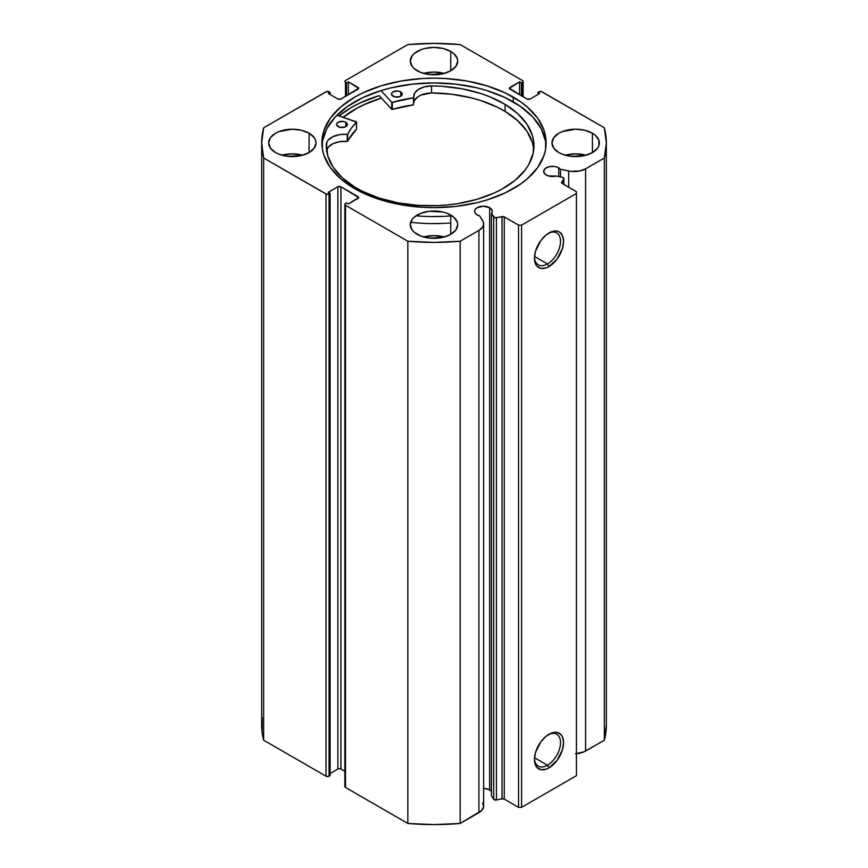 <?xml version="1.0" encoding="UTF-8"?>
<svg xmlns="http://www.w3.org/2000/svg" width="868" height="868" viewBox="0 0 868 868"><rect width="100%" height="100%" fill="white"/><g stroke="black" fill="none" stroke-linecap="round" stroke-linejoin="round"><path stroke-width="1.3" d="M563.831 184.439L563.831 178.526A2.159 1.248 180 0 0 563.202 177.636A2.159 1.248 180 0 0 562.41 177.343L556.236 176.052A8.832 5.099 180 0 1 546.254 175.032A8.832 5.099 180 0 1 543.672 171.43L545.158 174.262L548.424 175.944L556.236 176.052L562.41 177.343A2.159 1.248 180 0 1 563.202 177.636L563.82 178.591L561.802 183.191L576.428 191.709L576.428 193.466L521.592 225.127L518.543 225.127L503.787 216.685L494.782 217.738L491.418 213.474L491.418 795.674L491.418 213.474L492.167 211.976L492.113 210.425L489.661 207.712L489.661 789.913A8.832 5.099 0 0 0 483.628 788.426M543.672 171.43A8.832 5.099 180 0 1 549.119 166.71A8.832 5.099 180 0 1 558.753 167.817L558.753 176.573L558.753 167.817A8.832 5.099 180 0 1 560.511 169.271L560.511 176.942L560.511 169.271L557.408 167.188L554.229 166.428L549.119 166.71L545.158 168.587L543.672 171.43M491.418 791.366A8.832 5.099 0 0 0 489.661 789.913L489.661 207.712L483.411 206.215L477.161 207.712L475.252 209.362L474.579 211.315L475.252 213.268L477.161 214.917A8.832 5.099 180 0 1 474.579 211.315A8.832 5.099 180 0 1 480.026 206.606A8.832 5.099 180 0 1 489.661 207.712A8.832 5.099 180 0 1 492.243 211.315A8.832 5.099 180 0 1 491.418 213.474L493.664 217.033L493.664 799.244L491.418 795.674L493.664 799.244A2.159 1.248 0 0 0 496.431 799.981L493.664 799.244L493.664 217.033A2.159 1.248 180 0 0 496.431 217.781L502.019 216.599L502.019 798.81L496.431 799.981L496.431 217.781L496.431 799.981L502.019 798.81L502.019 216.599A2.159 1.248 180 0 1 504.275 216.892L504.275 799.092L502.019 798.81A2.159 1.248 0 0 1 504.275 799.092L518.543 807.327L504.275 799.092L504.275 216.892L518.543 225.127L521.592 225.127L521.592 807.327L518.543 807.327L518.543 225.127L518.543 807.327L521.592 807.327L576.428 775.666L521.592 807.327L521.592 225.127L576.428 193.466L576.428 191.709L562.16 183.474A2.159 1.248 180 0 1 561.531 182.595A2.159 1.248 180 0 1 561.661 182.172L563.701 178.938L563.701 184.363L563.701 178.938A2.159 1.248 180 0 0 563.831 178.515M547.48 765.218A18.434 10.644 120 0 0 560.511 743.073A18.434 10.644 120 0 0 548.229 734.708A18.434 10.644 -60 0 1 556.703 734.209A18.434 10.644 -60 0 1 559.524 748.975A18.434 10.644 -60 0 1 547.48 765.218L534.525 757.731L547.48 765.218A18.434 10.644 -60 0 1 538.269 766.129A18.434 10.644 -60 0 1 534.471 758.534A18.434 10.644 120 0 0 547.48 765.218L549.01 767.855L547.48 765.218M549.01 734.241A20.582 11.881 -60 0 1 563.56 742.639A20.582 11.881 -60 0 1 549.01 767.855L546.167 769.167L540.916 769.688L536.901 767.366L535.556 765.24L534.449 759.446L535.556 752.372L540.916 741.739L546.167 736.194L551.842 732.918L557.093 732.397L561.108 734.719L562.453 736.845L563.56 742.639L562.453 749.713L557.093 760.346L549.01 767.855A20.582 11.881 -60 0 1 534.449 759.446A20.582 11.881 -60 0 1 549.01 734.241L549.01 734.241M547.48 263.926A18.434 10.644 120 0 0 560.511 241.781A18.434 10.644 120 0 0 548.229 233.416A18.434 10.644 -60 0 1 556.703 232.906A18.434 10.644 -60 0 1 559.524 247.684A18.434 10.644 -60 0 1 547.48 263.926L534.525 256.44L547.48 263.926A18.434 10.644 -60 0 1 538.269 264.838A18.434 10.644 -60 0 1 534.471 257.243A18.434 10.644 120 0 0 547.48 263.926L549.01 266.563L547.48 263.926M549.01 232.939A20.582 11.881 -60 0 1 563.56 241.347A20.582 11.881 -60 0 1 549.01 266.563L546.167 267.876L540.916 268.396L536.901 266.075L535.556 263.948L534.449 258.154L535.556 251.08L540.916 240.447L546.167 234.903L551.842 231.626L557.093 231.105L559.296 231.919L562.453 235.553L563.56 241.347L562.453 248.422L557.093 259.055L549.01 266.563A20.582 11.881 -60 0 1 534.449 258.154A20.582 11.881 -60 0 1 549.01 232.939L549.01 232.939M513.281 97.118A112.124 64.731 180 0 1 546.124 142.894A112.124 64.731 180 0 1 476.912 202.711A112.124 64.731 180 0 1 354.719 188.671L371.71 196.721L391.088 202.711L401.45 204.848L423.009 207.322L434 207.636L455.874 206.389L476.912 202.711L486.861 199.987L505.133 192.935L520.681 183.962L527.234 178.862L537.596 167.676L543.976 155.524L545.592 149.242L545.592 136.558L543.976 130.265L537.596 118.124L527.234 106.938L520.681 101.827L505.133 92.854L486.861 85.802L466.55 80.952L444.991 78.478L434 78.163L423.009 78.478L401.45 80.952L381.139 85.802L362.867 92.854L354.719 97.118L340.766 106.938L330.404 118.124L324.024 130.265L322.408 136.558L322.408 149.242L324.024 155.524L330.404 167.676L340.766 178.862L354.719 188.671A112.124 64.731 180 0 1 321.876 142.894A112.124 64.731 180 0 1 391.088 83.089A112.124 64.731 180 0 1 513.281 97.118L513.281 101.871L513.281 97.118M546.048 145.271A112.124 64.731 0 0 0 513.281 101.871A112.124 64.731 0 0 0 392.998 87.397A112.124 64.731 0 0 0 321.952 145.271M302.672 155.209A23.696 13.682 0 0 0 282.002 155.209L292.332 153.842L302.672 155.209M309.095 133.227L309.095 152.573L314.227 148.135L316.028 142.894L315.572 140.225L314.227 137.665L309.095 133.227L301.402 130.254L292.332 129.213L279.171 131.524L275.579 133.227L270.447 137.665L268.635 142.894A23.696 13.682 180 0 1 283.272 130.254A23.696 13.682 180 0 1 309.095 133.227A23.696 13.682 180 0 1 316.028 142.894A23.696 13.682 180 0 1 301.402 155.535A23.696 13.682 180 0 1 275.579 152.573A23.696 13.682 180 0 1 268.635 142.894L270.447 148.135L275.579 152.573L279.171 154.276L287.709 156.316L301.402 155.535L309.095 152.573L309.095 133.227M444.329 73.422A23.696 13.682 0 0 0 423.671 73.422L434 72.055L444.329 73.422M450.752 51.44L450.752 70.785L455.895 66.348L457.696 61.107L457.241 58.438L453.704 53.512L450.752 51.44L443.071 48.467L434 47.425L424.929 48.467L420.839 49.736L414.296 53.512L412.105 55.877L410.304 61.107A23.696 13.682 180 0 1 424.929 48.467A23.696 13.682 180 0 1 450.752 51.44A23.696 13.682 180 0 1 457.696 61.107A23.696 13.682 180 0 1 443.071 73.747A23.696 13.682 180 0 1 417.248 70.785A23.696 13.682 180 0 1 410.304 61.107L412.105 66.348L414.296 68.713L420.839 72.489L429.378 74.529L443.071 73.747L450.752 70.785L450.752 51.44M444.329 236.997A23.696 13.682 0 0 0 423.671 236.997L434 235.629L444.329 236.997M450.752 215.014L450.752 234.36L455.895 229.922L457.696 224.682L457.241 222.013L453.704 217.087L447.161 213.311L443.071 212.052L429.378 211.271L420.839 213.311L414.296 217.087L412.105 219.452L410.304 224.682A23.696 13.682 180 0 1 424.929 212.052A23.696 13.682 180 0 1 450.752 215.014A23.696 13.682 180 0 1 457.696 224.682A23.696 13.682 180 0 1 443.071 237.322A23.696 13.682 180 0 1 417.248 234.36A23.696 13.682 180 0 1 410.304 224.682L412.105 229.922L414.296 232.288L420.839 236.063L429.378 238.103L443.071 237.322L450.752 234.36L450.752 215.014M585.998 155.209A23.696 13.682 0 0 0 565.328 155.209L575.668 153.842L585.998 155.209M592.421 133.227L592.421 152.573L597.553 148.135L598.909 145.564L598.909 140.225L595.361 135.299L592.421 133.227L584.728 130.254L575.668 129.213L562.497 131.524L558.905 133.227L553.773 137.665L551.972 142.894A23.696 13.682 180 0 1 566.598 130.254A23.696 13.682 180 0 1 592.421 133.227A23.696 13.682 180 0 1 599.365 142.894A23.696 13.682 180 0 1 584.728 155.535A23.696 13.682 180 0 1 558.905 152.573A23.696 13.682 180 0 1 551.972 142.894L553.773 148.135L558.905 152.573L562.497 154.276L571.035 156.316L584.728 155.535L592.421 152.573L592.421 133.227M482.662 802.878L483.584 806.763L481.653 810.517L460.159 823.45L460.159 241.239L478.919 230.411A16.08 9.288 180 0 0 483.628 223.846A16.08 9.288 180 0 0 482.662 220.667L479.678 215.937A8.832 5.099 180 0 1 477.161 214.917L479.678 215.937L483.292 221.937L483.584 224.552L482.597 227.123L478.919 230.411L460.159 241.239L434 242.4L407.841 241.239L345.497 205.249L344.867 204.371L345.497 203.492L346.56 202.873L348.394 203.937L358.625 197.513L340.929 186.783L337.88 186.783L328.288 192.327L330.111 193.38L326.704 194.269L263.655 157.998L261.659 142.894L263.655 127.791L326.704 91.531L330.111 92.42L328.288 93.473L337.88 99.017L340.929 99.017L358.625 88.286L348.394 81.863L346.56 82.916L345.497 82.308L344.867 81.429L345.497 80.55L407.841 44.55L434 43.4L460.159 44.55L522.503 80.55L523.133 81.429L522.503 82.308L521.44 82.916L519.606 81.863L509.375 88.286L527.071 99.017L530.12 99.017L539.712 93.473L537.889 92.42L541.296 91.531L604.345 127.791L606.341 142.894L604.345 157.998L585.585 168.837L579.878 170.953L570.894 171.354L560.511 169.271L568.703 170.996L568.703 187.249L568.703 170.996A16.08 9.288 180 0 0 585.585 168.837L604.345 157.998L604.345 740.209L583.86 751.894L575.441 753.728M483.628 223.846L483.628 806.046A16.08 9.288 0 0 1 478.919 812.622L478.919 230.411L478.919 812.622L460.159 823.45L434 824.6L407.841 823.45L345.497 787.45L345.497 205.249A2.159 1.248 180 0 1 344.867 204.371A2.159 1.248 180 0 1 345.497 203.492L346.56 202.873L348.394 203.937L357.985 198.392A2.159 1.248 180 0 0 358.625 197.513A2.159 1.248 180 0 0 357.985 196.635L357.985 198.392L357.985 196.635L340.929 186.783A2.159 1.248 180 0 0 337.88 186.783L337.88 768.983A2.159 1.248 0 0 1 340.929 768.983L340.929 186.783L340.929 768.983L344.867 771.261L340.234 768.712L337.88 768.983L337.88 186.783L328.288 192.327L330.111 193.38L330.111 775.58L329.048 776.198L329.048 193.998L330.111 193.38L330.111 775.58L328.354 776.469L325.999 776.198L263.655 740.209L263.655 157.998A172.341 99.495 180 0 1 261.659 142.894A172.341 99.495 180 0 1 263.655 127.791L325.999 91.802A2.159 1.248 180 0 1 329.048 91.802L330.111 92.42L330.111 94.525L330.111 92.42L328.288 93.473L337.88 99.017A2.159 1.248 180 0 0 340.929 99.017L357.985 89.165A2.159 1.248 180 0 0 358.625 88.286A2.159 1.248 180 0 0 357.985 87.408L357.985 89.165L357.985 87.408L348.394 81.863L348.394 94.71L348.394 81.863L346.56 82.916L346.56 95.762L346.56 82.916L345.497 82.308L345.497 96.381L345.497 82.308A2.159 1.248 180 0 1 344.867 81.429A2.159 1.248 180 0 1 345.497 80.55L407.841 44.55A172.341 99.495 180 0 1 460.159 44.55L522.503 80.55A2.159 1.248 180 0 1 523.133 81.429A2.159 1.248 180 0 1 522.503 82.308L521.44 82.916L521.44 95.762L521.44 82.916L519.606 81.863L519.606 94.71L519.606 81.863L510.015 87.408A2.159 1.248 180 0 0 509.375 88.286A2.159 1.248 180 0 0 510.015 89.165L510.015 87.408L510.015 89.165L527.071 99.017A2.159 1.248 180 0 0 530.12 99.017L539.712 93.473L537.889 92.42L537.889 94.525L537.889 92.42L538.952 91.802A2.159 1.248 180 0 1 542.001 91.802L604.345 127.791A172.341 99.495 180 0 1 606.341 142.894A172.341 99.495 180 0 1 604.345 157.998L604.345 740.209A172.341 99.495 0 0 0 606.341 725.105L604.345 740.209L585.585 751.037L585.585 168.837L585.585 751.037A16.08 9.288 0 0 1 576.428 753.663M491.245 791.16L488.315 789.283L483.411 788.415M344.867 204.371L344.867 786.571A2.159 1.248 0 0 0 345.497 787.45L345.497 205.249L407.841 241.239L407.841 823.45L345.497 787.45L345.03 786.104M337.88 768.983L330.111 773.475L337.88 768.983M261.659 142.894L261.659 725.105A172.341 99.495 0 0 0 263.655 740.209L263.655 157.998L325.999 193.998L325.999 776.198L263.655 740.209L262.158 732.679L262.158 717.532M576.428 775.666L576.428 193.466L576.428 775.666M522.503 82.308L522.503 96.381L522.503 82.308M325.999 193.998L325.999 776.198A2.159 1.248 0 0 0 329.048 776.198L329.048 193.998A2.159 1.248 180 0 1 325.999 193.998M545.592 141.3L541.296 128.855L532.887 117.126L520.681 106.58L505.133 97.607L486.861 90.554L476.912 87.842L455.874 84.153L434 82.916L412.126 84.153L391.088 87.842L381.139 90.554L362.867 97.607L347.319 106.58L335.113 117.126L326.704 128.855L322.408 141.3M379.142 95.632A116.865 67.476 0 0 0 338.987 115.921L351.366 107.502L359.862 103.053L379.142 95.632L391.728 109.303L391.728 102.272L380.987 90.608L391.728 102.272L391.728 109.303L379.142 95.632M343.099 117.31L354.719 109.433L362.867 105.169L381.367 98.051A112.124 64.731 180 0 0 343.099 117.31M407.841 241.239L407.841 823.45A172.341 99.495 0 0 0 460.159 823.45L460.159 241.239A172.341 99.495 180 0 1 407.841 241.239M343.185 117.343A112.015 64.677 180 0 1 381.421 98.106L364.972 104.279L356.661 108.424L343.185 117.343M356.531 128.952L356.477 121.867L336.947 115.227L356.531 122.16L351.464 128.008L347.656 134.258L339.779 134.616L333.117 136.591L328.375 139.932L326.997 141.951L326.346 147.593L326.346 144.099L327.789 155.925L333.236 167.372L342.48 177.973L355.153 187.314A103.824 59.946 180 0 1 326.303 145.846A103.824 59.946 180 0 1 326.346 144.099L326.346 144.099A18.25 10.535 180 0 1 347.243 134.366L347.243 141.397L339.779 141.658L333.117 143.621L328.375 146.963L326.368 151.13M338.064 126.576A5.382 3.114 180 0 1 336.567 124.428A5.382 3.114 180 0 1 339.941 121.542A5.382 3.114 180 0 1 345.844 122.279L345.844 126.576L345.844 122.279L343.12 121.39L338.227 122.182L336.697 123.755L336.654 124.97L339.789 127.281L344.846 127.053L347.341 124.493L345.844 122.279A5.382 3.114 180 0 1 347.341 124.428A5.382 3.114 180 0 1 343.956 127.314A5.382 3.114 180 0 1 338.064 126.576M392.976 96.218A5.382 3.114 180 0 1 391.479 94.059A5.382 3.114 180 0 1 394.853 91.173A5.382 3.114 180 0 1 400.745 91.91L400.745 96.218L400.745 91.91L398.021 91.032L393.139 91.813L391.598 93.386L391.555 94.601L394.69 96.912L399.757 96.684L402.123 94.731L401.884 92.93L400.745 91.91A5.382 3.114 180 0 1 402.242 94.059A5.382 3.114 180 0 1 398.868 96.945A5.382 3.114 180 0 1 392.976 96.218M505.111 104.377A103.824 59.946 180 0 1 533.961 145.846A103.824 59.946 180 0 1 468.829 201.463A103.824 59.946 180 0 1 355.153 187.314L362.553 191.351L379.229 198.088L397.869 202.819L417.736 205.358L438.09 205.607L448.192 204.87L458.13 203.568L477.096 199.304L494.261 192.989L501.954 189.126L515.201 180.208L525.183 169.965L528.818 164.475L533.212 152.996L533.646 141.245L532.377 135.419L526.887 124.102L517.675 113.621L505.111 104.377L505.111 111.408L505.111 104.377L489.487 96.663L480.764 93.516L461.917 88.775L441.823 86.279L431.559 85.91A103.824 59.946 180 0 1 505.111 104.377M533.777 149.361A103.824 59.946 -0 0 0 505.111 111.408A103.824 59.946 -0 0 0 431.559 92.941L421.045 95.046L418.278 96.522L414.589 100.276M410.673 222.273A118.482 68.409 -0 0 0 450.752 222.924M450.752 215.893A118.482 68.409 180 0 1 416 215.785M533.646 148.287L532.377 142.45L526.887 131.133L517.675 120.652L505.111 111.408L497.624 107.328L480.764 100.547L471.541 97.91L451.978 94.276L431.559 92.941L431.559 85.91L424.268 86.898L418.278 89.48L414.589 93.245L413.635 97.769L392.314 102.37A89.621 51.744 180 0 1 413.493 97.813L413.493 104.844L392.314 109.411L391.728 109.303L392.314 109.411L392.314 102.37L392.314 109.411A89.621 51.744 -0 0 1 413.493 104.844L413.819 97.563A18.25 10.535 180 0 1 413.721 96.446A18.25 10.535 180 0 1 431.559 85.91L431.559 92.952A18.25 10.535 0 0 0 413.819 102.381M552.135 142.938L552.384 145.466M443.081 216.382L431.461 216.566M443.081 223.412L431.461 223.597M356.596 122.041L356.531 129.202A89.621 51.744 -0 0 0 347.721 141.213L347.721 134.182A89.621 51.744 180 0 1 356.531 122.16L356.531 129.202L347.243 141.397A18.25 10.535 -0 0 0 326.574 150.11M326.368 147.864L326.368 144.099L326.368 147.864M347.243 134.366L347.243 141.397L347.243 134.366M523.133 96.739L523.133 81.429M606.341 725.105L606.341 142.894"/></g></svg>
